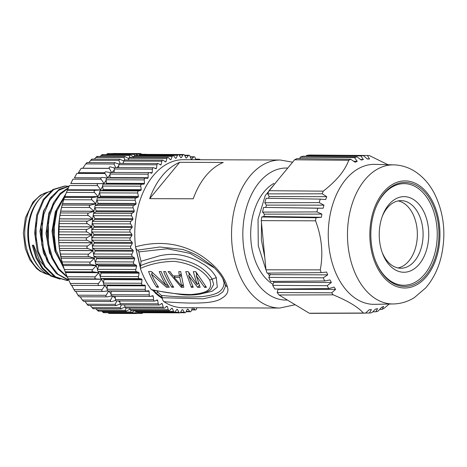 <?xml version="1.0" encoding="UTF-8"?>
<svg xmlns="http://www.w3.org/2000/svg" width="467" height="467" viewBox="0 0 467 467"><rect width="100%" height="100%" fill="white"/><g stroke="black" fill="none" stroke-linecap="round" stroke-linejoin="round"><path stroke-width="0.7" d="M269.535 275.898L267.754 273.09M266.038 270.008L258.274 245.788L258.035 219.28L265.221 195.667L278.285 179.544M264.777 257.264L261.38 239.921L261.473 222.706M273.872 183.391A54.014 35.364 90.2 0 0 264.129 191.762A54.014 35.364 90.2 0 0 251.059 242.081A54.014 35.364 90.2 0 0 273.061 284.35M192.807 307.753A76.022 49.771 90.2 0 1 192.416 307.887L191.248 310.946A1.599 1.051 -89.8 0 1 190.338 311.746A1.599 1.051 -89.8 0 1 189.666 311.372L187.897 309.096A76.022 49.771 90.2 0 1 187.279 309.212L185.907 312.073A1.599 1.051 -89.8 0 1 185.055 312.727A1.599 1.051 -89.8 0 1 184.307 312.242L182.702 309.691A76.022 49.771 90.2 0 1 182.077 309.709L180.519 312.335A1.599 1.051 -89.8 0 1 179.737 312.861L141.635 312.732A1.599 1.051 -89.8 0 1 140.812 312.119L140.765 312.032M179.737 312.861A1.599 1.051 -89.8 0 1 178.914 312.248L177.495 309.458A76.022 49.771 90.2 0 1 176.87 309.376L175.143 311.74A1.599 1.051 -89.8 0 1 174.442 312.149L136.335 312.02A1.599 1.051 -89.8 0 1 135.453 311.267L135.132 310.473L131.145 312.773L130.678 311.979L131.145 310.462M174.442 312.149A1.599 1.051 -89.8 0 1 173.555 311.396L172.335 308.395A76.022 49.771 90.2 0 1 171.722 308.208L169.842 310.286A1.599 1.051 -89.8 0 1 169.223 310.59L131.116 310.462A1.599 1.051 -89.8 0 1 130.182 309.563L129.715 308.092M169.223 310.59A1.599 1.051 -89.8 0 1 168.283 309.691L167.279 306.51A76.022 49.771 90.2 0 1 166.678 306.229L164.67 307.992A1.599 1.051 -89.8 0 1 164.139 308.208L126.037 308.08A1.599 1.051 -89.8 0 1 125.057 307.023L124.561 304.91M164.139 308.208A1.599 1.051 -89.8 0 1 163.164 307.152L162.376 303.83A76.022 49.771 90.2 0 1 161.798 303.457L159.679 304.893A1.599 1.051 -89.8 0 1 159.253 305.027L121.146 304.898A1.599 1.051 -89.8 0 1 120.136 303.684L119.698 300.964M159.253 305.027A1.599 1.051 -89.8 0 1 158.243 303.813L157.688 300.38A76.022 49.771 90.2 0 1 157.14 299.913L154.933 301.005A1.599 1.051 -89.8 0 1 154.612 301.081L116.505 300.952A1.599 1.051 -89.8 0 1 115.472 299.575L115.18 296.3M112.378 296.253A1.599 1.051 -89.8 0 1 112.162 296.288A1.599 1.051 -89.8 0 1 111.117 294.741L111.047 291.204A76.022 49.771 -89.8 0 1 110.86 290.959M108.268 290.941A1.599 1.051 -89.8 0 1 108.157 290.953A1.599 1.051 -89.8 0 1 107.118 289.236L107.287 285.711A76.022 49.771 -89.8 0 1 106.867 285.01M154.612 301.081A1.599 1.051 -89.8 0 1 153.579 299.703L153.264 296.201A76.022 49.771 90.2 0 1 152.75 295.652L150.485 296.382A1.599 1.051 -89.8 0 1 150.263 296.417A1.599 1.051 -89.8 0 1 149.224 294.87L149.148 291.338A76.022 49.771 90.2 0 1 148.681 290.707L146.375 291.075A1.599 1.051 -89.8 0 1 146.264 291.081A1.599 1.051 -89.8 0 1 145.225 289.371L145.395 285.839A76.022 49.771 90.2 0 1 144.968 285.139L104.544 285.004A1.599 1.051 -89.8 0 1 104.544 285.004A1.599 1.051 -89.8 0 1 103.522 283.125L103.931 279.64A76.022 49.771 -89.8 0 1 103.557 278.875L101.251 278.501A1.599 1.051 -89.8 0 1 100.358 276.47L101.006 273.072A76.022 49.771 -89.8 0 1 100.685 272.249L98.42 271.508A1.599 1.051 -89.8 0 1 97.673 269.342L98.549 266.062A76.022 49.771 -89.8 0 1 98.286 265.198L96.085 264.1A1.599 1.051 -89.8 0 1 95.49 261.824L96.587 258.7A76.022 49.771 -89.8 0 1 96.383 257.796L94.27 256.354A1.599 1.051 -89.8 0 1 93.838 253.995L95.14 251.065A76.022 49.771 -89.8 0 1 94.999 250.131L92.997 248.362A1.599 1.051 -89.8 0 1 92.723 245.946L94.223 243.237A76.022 49.771 -89.8 0 1 94.147 242.285L92.279 240.201A1.599 1.051 -89.8 0 1 92.174 237.756L93.844 235.304A76.022 49.771 -89.8 0 1 93.838 234.346L92.122 231.976A1.599 1.051 -89.8 0 1 92.186 229.525L94.013 227.347A76.022 49.771 -89.8 0 1 94.071 226.396L92.53 223.763A1.599 1.051 -89.8 0 1 92.758 221.335L94.725 219.467A76.022 49.771 -89.8 0 1 94.848 218.521L93.493 215.661A1.599 1.051 -89.8 0 1 93.89 213.279L95.974 211.732A76.022 49.771 -89.8 0 1 96.161 210.815L95.011 207.751A1.599 1.051 -89.8 0 1 95.566 205.451L97.743 204.242A76.022 49.771 -89.8 0 1 97.988 203.361L97.06 200.127A1.599 1.051 -89.8 0 1 97.766 197.92L100.014 197.068A76.022 49.771 -89.8 0 1 100.323 196.233L99.617 192.865A1.599 1.051 -89.8 0 1 100.469 190.787L102.763 190.303A76.022 49.771 -89.8 0 1 103.125 189.514L102.652 186.053A1.599 1.051 -89.8 0 1 103.651 184.121L105.962 184.004A76.022 49.771 -89.8 0 1 106.377 183.28L106.143 179.76A1.599 1.051 -89.8 0 1 107.194 177.997A1.599 1.051 -89.8 0 1 107.264 177.997L145.225 178.131M109.745 178.003A76.022 49.771 -89.8 0 1 110.031 177.594L110.043 174.057A1.599 1.051 -89.8 0 1 111.093 172.457A1.599 1.051 -89.8 0 1 111.274 172.486M114.065 172.469L114.31 169.007A1.599 1.051 -89.8 0 1 115.355 167.577L153.462 167.706A1.599 1.051 -89.8 0 1 153.748 167.77L155.972 168.745A76.022 49.771 90.2 0 1 156.509 168.254L154.84 168.248M118.484 167.589L118.898 164.664A1.599 1.051 -89.8 0 1 119.926 163.397L158.033 163.526A1.599 1.051 -89.8 0 1 158.424 163.643L160.566 164.974A76.022 49.771 90.2 0 1 161.138 164.565L159.907 164.565M123.253 163.409L123.755 161.074A1.599 1.051 -89.8 0 1 124.759 159.971L162.86 160.099A1.599 1.051 -89.8 0 1 163.351 160.286L165.394 161.95A76.022 49.771 90.2 0 1 165.989 161.64L165.009 161.635M128.332 159.983L128.834 158.278A1.599 1.051 -89.8 0 1 129.791 157.332L167.898 157.461A1.599 1.051 -89.8 0 1 168.482 157.735L170.397 159.714A76.022 49.771 90.2 0 1 171.01 159.504L170.186 159.498M133.679 157.344L134.07 156.311A1.599 1.051 -89.8 0 1 134.981 155.511L173.088 155.639A1.599 1.051 -89.8 0 1 173.759 156.019L175.528 158.29A76.022 49.771 90.2 0 1 176.147 158.179L175.434 158.173M139.248 155.529L139.411 155.184A1.599 1.051 -89.8 0 1 140.263 154.53L178.371 154.659A1.599 1.051 -89.8 0 1 179.118 155.149L180.723 157.694A76.022 49.771 90.2 0 1 181.348 157.677L180.711 157.677M145.138 154.542A1.599 1.051 -89.8 0 1 145.581 154.396L183.689 154.524A1.599 1.051 -89.8 0 1 184.512 155.137L185.93 157.928A76.022 49.771 90.2 0 1 186.555 158.015L188.283 155.651A1.599 1.051 -89.8 0 1 188.983 155.237A1.599 1.051 -89.8 0 1 189.871 155.99L191.091 158.996A76.022 49.771 90.2 0 1 191.703 159.177L193.583 157.099A1.599 1.051 -89.8 0 1 194.202 156.795A1.599 1.051 -89.8 0 1 195.142 157.694L195.784 159.72M177.495 309.458L176.812 309.458M172.335 308.395L171.558 308.389M167.279 306.51L166.363 306.51M162.376 303.83L161.249 303.824M157.688 300.38L156.212 300.374M153.264 296.201L151.069 296.195M149.148 291.338L111.047 291.204M145.395 285.839L107.287 285.711M103.557 278.875L141.659 279.003A76.022 49.771 90.2 0 0 142.038 279.774L103.931 279.64M100.685 272.249L138.792 272.378A76.022 49.771 90.2 0 0 139.113 273.201L101.006 273.072M98.286 265.198L136.393 265.326A76.022 49.771 90.2 0 0 136.656 266.196L98.549 266.062M96.383 257.796L134.49 257.924A76.022 49.771 90.2 0 0 134.689 258.835L96.587 258.7M94.999 250.131L133.101 250.259A76.022 49.771 90.2 0 0 133.241 251.193L95.14 251.065M94.147 242.285L132.249 242.414A76.022 49.771 90.2 0 0 132.324 243.365L94.223 243.237M93.838 234.346L131.939 234.475A76.022 49.771 90.2 0 0 131.951 235.432L93.844 235.304M94.071 226.396L132.173 226.524A76.022 49.771 90.2 0 0 132.12 227.482L94.013 227.347M94.848 218.521L132.955 218.655A76.022 49.771 90.2 0 0 132.832 219.595L94.725 219.467M96.161 210.815L134.262 210.944A76.022 49.771 90.2 0 0 134.076 211.86L95.974 211.732M97.988 203.361L136.095 203.489A76.022 49.771 90.2 0 0 135.85 204.371L97.743 204.242M100.323 196.233L138.425 196.362A76.022 49.771 90.2 0 0 138.121 197.202L100.014 197.068M103.125 189.514L141.232 189.643A76.022 49.771 90.2 0 0 140.871 190.431L102.763 190.303M106.377 183.28L144.484 183.408A76.022 49.771 90.2 0 0 144.07 184.132L105.962 184.004M110.031 177.594L148.138 177.723A76.022 49.771 90.2 0 0 147.677 178.376L145.365 178.131A1.599 1.051 -89.8 0 0 145.295 178.125L107.194 177.997M149.498 172.644L152.16 172.656A76.022 49.771 90.2 0 0 151.658 173.234L149.382 172.615A1.599 1.051 -89.8 0 0 149.201 172.592L111.093 172.457M198.37 159.732L198.755 159.393A1.599 1.051 -89.8 0 1 199.281 159.177A1.599 1.051 -89.8 0 1 200.074 159.737M181.348 157.677L182.906 155.05A1.599 1.051 -89.8 0 1 183.689 154.524M176.147 158.179L177.518 155.318A1.599 1.051 -89.8 0 1 178.371 154.659M171.01 159.504L172.177 156.439A1.599 1.051 -89.8 0 1 173.088 155.639M165.989 161.64L166.935 158.412A1.599 1.051 -89.8 0 1 167.898 157.461M161.138 164.565L161.862 161.203A1.599 1.051 -89.8 0 1 162.86 160.099M156.509 168.254L157 164.793A1.599 1.051 -89.8 0 1 158.033 163.526M152.16 172.656L152.411 169.136A1.599 1.051 -89.8 0 1 153.462 167.706M148.138 177.723L148.15 174.191A1.599 1.051 -89.8 0 1 149.201 172.592M144.484 183.408L144.25 179.888A1.599 1.051 -89.8 0 1 145.295 178.125M141.232 189.643L140.76 186.181A1.599 1.051 -89.8 0 1 141.752 184.255L144.07 184.132M138.425 196.362L137.718 192.999A1.599 1.051 -89.8 0 1 138.576 190.921L140.871 190.431M136.095 203.489L135.161 200.255A1.599 1.051 -89.8 0 1 135.874 198.055L138.121 197.202M134.262 210.944L133.113 207.879A1.599 1.051 -89.8 0 1 133.667 205.579L135.85 204.371M132.955 218.655L131.601 215.789A1.599 1.051 -89.8 0 1 131.992 213.413L134.076 211.86M132.173 226.524L130.632 223.891A1.599 1.051 -89.8 0 1 130.859 221.463L132.832 219.595M131.939 234.475L130.223 232.105A1.599 1.051 -89.8 0 1 130.287 229.653L132.12 227.482M132.249 242.414L130.381 240.336A1.599 1.051 -89.8 0 1 130.275 237.89L131.951 235.432M133.101 250.259L131.104 248.491A1.599 1.051 -89.8 0 1 130.83 246.074L132.324 243.365M134.49 257.924L132.377 256.482A1.599 1.051 -89.8 0 1 131.939 254.124L133.241 251.193M136.393 265.326L134.192 264.229A1.599 1.051 -89.8 0 1 133.597 261.952L134.689 258.835M138.792 272.378L136.527 271.636A1.599 1.051 -89.8 0 1 135.78 269.471L136.656 266.196M141.659 279.003L139.359 278.636A1.599 1.051 -89.8 0 1 138.465 276.598L139.113 273.201M104.55 285.004L142.651 285.133A1.599 1.051 -89.8 0 1 141.624 283.253L142.038 279.774M196.846 307.765L196.49 308.979A1.599 1.051 -89.8 0 1 195.527 309.925A1.599 1.051 -89.8 0 1 194.943 309.65L193.105 307.753M155.704 293.393L152.843 290.252M140.158 267.048L135.728 247.866M155.75 293.393A69.583 45.556 90.2 0 0 162.341 298.407M48.959 274.9A43.291 28.347 -89.8 0 1 32.188 254.813L31.738 253.616A40.892 26.771 -89.8 0 1 31.879 212.754L32.334 211.557A43.291 28.347 -89.8 0 1 49.105 191.645A43.291 28.347 -89.8 0 1 52.304 190.548M38.942 266.949A41.61 27.244 -89.8 0 1 39.17 199.467M146.153 154.396L145.838 154.32M113.242 153.485L112.664 153.637M141.775 154.25L140.479 153.602L140.118 154.157L136.177 154.145M140.199 154.53L140.118 154.157M134.969 155.511L134.677 154.431L135.109 153.736L138.057 155.523M107.865 153.62L106.19 154.624M129.849 157.332L129.283 155.569L129.785 154.729L133.819 156.97M102.775 155.032C102.758 154.361 102.209 154.507 101.135 155.47L100.131 156.463M108.017 290.935L103.277 291.496C101.911 291.478 101.514 290.888 102.08 289.727L104.976 285.384A76.022 49.771 90.2 0 1 104.941 285.325L99.518 285.5C98.158 285.366 97.801 284.718 98.449 283.557L101.643 279.284L68.375 279.173A76.022 49.771 -89.8 0 1 68.345 279.108L101.608 279.219L96.184 278.939C94.842 278.682 94.538 277.982 95.262 276.832L98.741 272.687L65.479 272.576A76.022 49.771 -89.8 0 1 65.45 272.506L98.712 272.617L93.33 271.882C92.005 271.508 91.748 270.761 92.554 269.64L96.313 265.659A76.022 49.771 90.2 0 1 96.29 265.589L90.966 264.404C89.676 263.913 89.471 263.131 90.353 262.045L94.375 258.28L61.113 258.169A76.022 49.771 -89.8 0 1 61.095 258.093A76.022 49.771 -89.8 0 1 59.688 250.516L60.984 256.488L89.133 256.587C87.878 255.992 87.732 255.175 88.683 254.141L92.956 250.633L59.688 250.516A76.022 49.771 -89.8 0 1 59.677 250.44L58.801 242.682A76.022 49.771 -89.8 0 1 58.795 242.601L58.457 234.743A76.022 49.771 -89.8 0 1 58.457 234.662L58.655 226.793A76.022 49.771 -89.8 0 1 58.661 226.711L59.397 218.912A76.022 49.771 -89.8 0 1 59.408 218.83L60.675 211.195A76.022 49.771 -89.8 0 1 60.692 211.113L62.473 203.717A76.022 49.771 -89.8 0 1 62.496 203.641L64.773 196.566A76.022 49.771 -89.8 0 1 64.796 196.496L67.546 189.818A76.022 49.771 -89.8 0 1 67.581 189.754L69.431 185.516L97.58 185.615C96.908 184.447 97.253 183.782 98.607 183.613L104.036 183.665A76.022 49.771 90.2 0 1 104.071 183.601L70.803 183.49L72.951 179.165L101.1 179.258C100.51 178.09 100.895 177.483 102.255 177.431L107.667 177.945A76.022 49.771 90.2 0 1 107.708 177.886L107.054 177.886M87.849 248.514C86.634 247.819 86.541 246.985 87.562 246.016L92.069 242.793L58.801 242.682A76.022 49.771 -89.8 0 0 59.677 250.44L92.945 250.551L87.849 248.514L59.7 248.421M87.119 240.283C85.957 239.489 85.922 238.649 87.008 237.75L91.725 234.86L58.457 234.743A76.022 49.771 -89.8 0 0 58.795 242.601L92.063 242.712L87.119 240.283L58.97 240.19M86.955 231.976C85.852 231.101 85.875 230.254 87.02 229.437L91.923 226.904L58.655 226.793A76.022 49.771 -89.8 0 0 58.457 234.662L91.725 234.778L86.955 231.976L58.807 231.883M87.364 223.687C86.325 222.736 86.407 221.895 87.603 221.171L92.664 219.029L59.397 218.912A76.022 49.771 -89.8 0 0 58.661 226.711L91.929 226.822L87.364 223.687L59.216 223.594M88.339 215.503C87.364 214.487 87.504 213.664 88.748 213.04L93.943 211.306L60.675 211.195A76.022 49.771 -89.8 0 0 59.408 218.83L92.676 218.947L88.339 215.503L60.19 215.41M89.868 207.523C88.963 206.449 89.156 205.655 90.44 205.136L95.741 203.828L62.473 203.717A76.022 49.771 -89.8 0 0 60.692 211.113L93.955 211.23L89.868 207.523L61.72 207.424M91.929 199.823C91.106 198.708 91.351 197.944 92.664 197.541L98.041 196.677L64.773 196.566A76.022 49.771 -89.8 0 0 62.496 203.641L95.758 203.752L91.929 199.823L63.781 199.724M65.561 194.47L65.24 195.317A76.022 49.771 -89.8 0 0 64.796 196.496L98.064 196.607L94.509 192.492C93.762 191.347 94.06 190.629 95.396 190.338L100.814 189.935L67.546 189.818M98.228 183.642L70.768 183.549A76.022 49.771 -89.8 0 1 70.803 183.49M97.58 185.615L100.843 189.865L67.581 189.754M100.954 177.921L74.399 177.828A76.022 49.771 -89.8 0 1 74.44 177.775L76.886 173.403L105.034 173.496C104.526 172.341 104.952 171.798 106.313 171.868L110.609 172.638M106.172 180.157A76.022 49.771 -89.8 0 0 104.071 183.601L101.1 179.258M104.795 172.808L78.403 172.714A76.022 49.771 -89.8 0 1 78.444 172.667L81.188 168.301L109.336 168.4C108.91 167.256 109.371 166.783 110.72 166.982L114.631 168.015M100.989 177.863L74.44 177.775M110.043 174.781A76.022 49.771 -89.8 0 0 107.708 177.886L105.034 173.496M109.319 168.359L82.729 168.272A76.022 49.771 -89.8 0 1 82.776 168.225L85.823 163.911C86.675 162.785 87.166 162.388 87.294 162.726M104.795 172.755L78.444 172.667M111.712 172.778L109.336 168.4M115.682 167.577L113.971 164.01L114.684 162.685L119.056 164.098M109.296 168.318L82.776 168.225M120.147 163.397L118.875 160.385L119.517 159.224L123.79 160.934M92.268 159.34C92.174 158.885 91.655 159.2 90.726 160.286L88.893 162.586M137.893 312.826L141.53 312.843L141.863 313.357L143.1 312.738M138.938 312.026L136.492 313.491L136.09 312.843L136.306 312.02M136.09 312.843L107.941 312.75L109.255 313.421M130.678 311.979L102.53 311.886L101.748 311.139M102.53 311.886C103.621 312.832 104.17 312.948 104.176 312.242M126.143 308.08L125.354 310.257L97.206 310.164L95.887 308.728M97.206 310.164C98.233 311.18 98.77 311.384 98.817 310.777M125.354 310.257L125.897 311.197L130.048 309.142M121.338 304.898L120.188 307.695L92.034 307.601L90.329 305.511M92.034 307.601C92.991 308.675 93.511 308.961 93.598 308.471M120.188 307.695L120.795 308.798L125.057 307.012L163.164 307.152M116.791 300.952L115.221 304.321L87.072 304.221L85.035 301.425M87.072 304.221C87.948 305.342 88.444 305.716 88.561 305.336M115.221 304.321L115.898 305.587L120.247 304.099M112.81 295.815L110.516 300.164L82.367 300.071L80.219 296.761M82.367 300.071L83.768 301.419L110.807 301.513M110.516 300.164C110.101 301.297 110.574 301.74 111.922 301.513L115.723 300.415M108.712 290.912L106.12 295.284L77.971 295.191L75.788 291.402M77.971 295.191L79.273 296.755L106.587 296.849M106.12 295.284C105.63 296.434 106.067 296.959 107.422 296.849L111.572 296.008M107.141 288.729A76.022 49.771 -89.8 0 1 104.976 285.384L103.3 285.378M102.08 289.727L73.932 289.633L71.714 285.267M73.932 289.633L75.123 291.396L102.758 291.49M98.449 283.557L70.301 283.457L68.375 279.173M70.301 283.457L71.363 285.407L99.354 285.5M95.262 276.832L67.114 276.738L65.479 272.576M67.114 276.738L68.345 279.108M97.615 269.646A76.022 49.771 -89.8 0 1 96.313 265.659L63.045 265.548A76.022 49.771 -89.8 0 1 63.022 265.472A76.022 49.771 -89.8 0 1 61.113 258.169L63.022 265.472L96.29 265.589A76.022 49.771 -89.8 0 1 95.782 263.861M92.554 269.64L64.405 269.541L63.045 265.548A76.022 49.771 -89.8 0 0 64.983 271.28L65.31 272.162M64.405 269.541L65.45 272.506L65.182 271.788L93.33 271.882M94.357 159.124L95.846 157.461C96.856 156.433 97.387 156.2 97.445 156.766M124.887 159.971L123.994 157.56L124.543 156.544L128.752 158.558M32.188 254.813A43.291 28.347 -89.8 0 1 32.334 211.557M49.525 271.946L39.765 260.855L33.647 245.181L32.264 245.286L36.064 258.076L42.369 268.688L50.652 275.991L60.144 279.155M32.281 245.28L33.647 245.181M36.14 222.817L36.082 240.709M42.176 222.946L42.211 241.451M48.34 222.146L48.44 242.595M64.703 186.018L52.824 189.544L43.157 199.631L36.741 214.838L34.64 232.881L37.232 251.024L44.237 266.488L54.645 276.878L67.283 280.585M69.186 186.064L59.192 189.333L50.325 197.915L43.845 211.137L40.775 227.493L41.843 244.994L47.161 261.17L56.291 273.557L68.071 280.025M68.474 187.681L60.29 193.32L53.501 202.672L48.807 214.983L46.776 229.186L47.722 243.961L51.697 257.848L58.433 269.383L67.336 277.281M54.277 222.952L54.3 241.322M65.765 193.933L56.501 209.625L52.789 230.249L55.497 251.544L64.183 269.05M65.059 195.79L56.968 210.985L53.728 230.161L55.976 249.903L63.407 266.704M58.702 241.305L59.356 219.233M68.17 186.269L65.158 186.012L53.682 189.59L43.98 199.806L37.599 215.124L35.568 233.214L38.241 251.316L45.281 266.68L55.672 276.949L67.884 280.597M69.157 186.135L58.632 190.326L49.806 200.174L43.845 214.33L41.604 230.99L43.396 247.942L49.047 262.997L57.867 274.141L68.737 279.984M68.246 188.207L60.155 194.465L53.635 204.237L49.344 216.659L47.663 230.587L48.801 244.766L52.648 257.912L58.912 268.823L67.032 276.528M33.221 245.286L36.84 257.65L42.801 268.023L50.64 275.396L59.688 278.98M63.605 267.328L54.943 251.293L52.006 231.293L55.322 211.732L64.107 196.992M58.953 268.869L49.514 253.073L45.994 233.348L48.86 213.045L58.036 197.016M52.783 268.735L43.425 253.073L39.934 231.346L43.489 211.043L51.948 197.033M89.133 256.587L94.357 258.204L61.095 258.093L60.984 256.488M98.263 271.438A76.022 49.771 -89.8 0 0 98.712 272.617A76.022 49.771 90.2 0 0 98.741 272.687A76.022 49.771 -89.8 0 0 100.352 276.528M139.359 278.636L101.251 278.501A76.022 49.771 -89.8 0 0 101.608 279.219A76.022 49.771 90.2 0 0 101.643 279.284A76.022 49.771 -89.8 0 0 103.546 282.92M102.67 186.158A76.022 49.771 -89.8 0 0 100.843 189.865A76.022 49.771 90.2 0 0 100.814 189.935A76.022 49.771 -89.8 0 0 100.417 190.805M99.588 192.719A76.022 49.771 -89.8 0 0 98.064 196.607A76.022 49.771 90.2 0 0 98.041 196.677A76.022 49.771 -89.8 0 0 97.55 198.043M96.984 199.736A76.022 49.771 -89.8 0 0 95.758 203.752A76.022 49.771 90.2 0 0 95.741 203.828A76.022 49.771 -89.8 0 0 95.215 205.766M94.877 207.12A76.022 49.771 -89.8 0 0 93.955 211.23A76.022 49.771 90.2 0 0 93.943 211.306A76.022 49.771 -89.8 0 0 93.453 213.886M93.295 214.779A76.022 49.771 -89.8 0 0 92.676 218.947A76.022 49.771 90.2 0 0 92.664 219.029A76.022 49.771 -89.8 0 0 91.929 226.822A76.022 49.771 90.2 0 0 91.923 226.904A76.022 49.771 -89.8 0 0 91.725 234.778A76.022 49.771 90.2 0 0 91.725 234.86A76.022 49.771 -89.8 0 0 92.063 242.712A76.022 49.771 90.2 0 0 92.069 242.793A76.022 49.771 -89.8 0 0 92.478 247.014M92.536 247.51A76.022 49.771 -89.8 0 0 92.945 250.551A76.022 49.771 90.2 0 0 92.956 250.633A76.022 49.771 -89.8 0 0 93.657 254.784M93.867 255.858A76.022 49.771 -89.8 0 0 94.357 258.204A76.022 49.771 90.2 0 0 94.375 258.28A76.022 49.771 -89.8 0 0 95.373 262.372M103.779 184.115A76.022 49.771 -89.8 0 1 104.036 183.665M111.992 172.463A76.022 49.771 -89.8 0 1 114.234 170.076M116.896 167.583A76.022 49.771 -89.8 0 1 118.694 166.083M122.453 163.403A76.022 49.771 -89.8 0 1 123.376 162.831M124.613 305.149A76.022 49.771 -89.8 0 1 124.181 304.91M119.891 302.137A76.022 49.771 -89.8 0 1 118.344 300.958M115.367 298.378A76.022 49.771 -89.8 0 1 113.259 296.288M111.099 293.901A76.022 49.771 -89.8 0 1 108.747 290.953M104.941 285.325A76.022 49.771 -89.8 0 1 104.748 285.004M174.01 277.31L179.678 277.328L181.716 286.067L174.01 277.31L175.154 275.921M182.971 284.549L181.716 286.067M181.155 275.542L179.678 277.328M181.062 274.835L180.268 274.829M151.863 272.033A70.015 45.842 90.2 0 0 152.312 273.072M196.765 274.97L196.006 272.027M189.351 274.765L188.621 272.296M198.65 283.644L198.265 283.206M168.021 285.308L166.45 287.217L169.282 287.223A74.019 48.463 90.2 0 1 161.168 271.56L159.276 271.555A74.019 48.463 -89.8 0 0 166.199 285.407L151.401 271.531L148.564 271.52A74.019 48.463 -89.8 0 0 156.684 287.182L158.57 287.187A74.019 48.463 90.2 0 1 151.483 274.071L152.551 272.781M167.279 284.105L166.199 285.407M157.729 285.915L156.684 287.182M166.45 287.217L151.483 274.071M172.848 285.967L171.803 287.234L173.695 287.24A74.019 48.463 90.2 0 1 165.575 271.578L163.683 271.572A74.019 48.463 -89.8 0 0 171.803 287.234M183.099 285.028L181.254 287.263L183.776 287.275L180.694 271.631L178.808 271.619L179.351 275.939L173.053 275.915L169.988 271.59L168.097 271.584L181.254 287.263M180.957 274.001L179.351 275.939M205.498 286.218L204.564 287.345L206.455 287.351L195.819 271.677L193.297 271.671L197.127 284.59L188.254 271.654L185.738 271.648L191.336 287.298L193.227 287.304L188.645 275.618L189.777 274.246M198.422 283.014L197.127 284.59M192.521 285.862L191.336 287.298M199.298 285.308L197.634 287.322L188.645 275.618M197.634 287.322L200.156 287.328L196.204 275.647L197.284 274.339M204.564 287.345L196.204 275.647M149.691 198.644L179.696 162.312A74.019 48.463 -89.8 0 0 162.516 175.475A74.019 48.463 -89.8 0 0 149.691 198.644L193.239 198.79A74.019 48.463 90.2 0 1 206.064 175.621A74.019 48.463 90.2 0 1 223.244 162.463L179.696 162.312M135.506 246.833C136.084 248.981 136.802 250.073 137.654 250.114L159.796 247.002L182.439 249.407C189.544 251.707 195.142 254.153 199.222 256.745L212.765 266.289C219.875 273.102 224.049 279.307 225.287 284.917L227.4 287.117C226.518 283.446 224.738 279.575 222.053 275.512C218.48 270.288 214.417 265.857 209.87 262.209C204.704 257.755 178.336 234.983 135.506 246.833A74.019 48.463 90.2 0 1 153.439 175.44A74.019 48.463 90.2 0 1 183.478 159.679L280.253 160.012L292.611 162.195M137.654 250.114L138.921 251.888L167.279 248.777L190.028 253.371L214.715 268.116M222.829 278.7L224.032 282.517C223.851 293.142 213.057 295.278 201.353 296.662C189.45 297.356 176.158 296.948 161.477 295.436L162.318 297.724C162.142 298.991 162.679 300.31 163.917 301.676A74.019 48.463 90.2 0 0 182.971 307.718L279.745 308.045A74.019 48.463 -89.8 0 1 234.125 258.105A74.019 48.463 -89.8 0 1 250.213 175.773A74.019 48.463 -89.8 0 1 280.253 160.012M152.119 290.112L182.112 294.718C191.698 295.599 199.759 294.782 206.297 292.266L210.705 289.82L213.653 284.415L212.164 279.143C202.141 263.925 186.251 260.242 174.53 258.7C162.247 258.858 150.929 261.17 140.573 265.635L140.363 268.437C150.771 263.849 162.107 261.491 174.372 261.374C185.533 262.652 201.61 267.346 209.706 280.054C214.236 292.149 201.265 293.498 191.184 294.537C178.919 294.443 165.622 292.768 151.29 289.522L152.16 290.1M209.706 280.054L216.268 277.626C214.931 274.97 212.934 272.284 210.273 269.576L205.299 265.373L197.944 261C189.958 257.008 182.188 254.819 174.629 254.439C170.274 254.165 165.394 254.585 159.988 255.7L141.028 261.251L140.573 265.635M140.363 268.437A74.019 48.463 90.2 0 0 151.29 289.522M216.268 277.626L217.324 287.199L212.158 291.239L200.261 294.07M156.754 290.982A70.015 45.842 90.2 0 0 161.477 295.436M138.921 251.888A70.015 45.842 90.2 0 0 141.028 261.251M225.269 284.205L225.38 286.662L222.829 291.974L217.785 295.418L203.338 298.81L162.318 297.724M227.4 287.117C229.221 291.928 226.413 296.177 218.976 299.861C214.925 301.565 209.181 302.569 201.75 302.879C192.357 303.363 179.748 302.966 163.917 301.676M162.318 297.794L157.029 293.836M156.492 293.381L157.817 291.986M155.523 293.393L156.48 293.393L153.655 290.404M140.246 266.453L135.763 247.983M382.105 252.233A33.811 22.136 90.2 0 0 383.594 255.472A33.811 22.136 90.2 0 0 400.849 268.245A33.811 22.136 90.2 0 0 420.86 249.168A33.811 22.136 90.2 0 0 418.339 213.407A33.811 22.136 90.2 0 0 401.077 200.629A33.811 22.136 90.2 0 0 382.228 216.519M397.977 267.953A33.811 22.136 90.2 0 0 408.94 260.89A33.811 22.136 90.2 0 0 416.576 225.415A33.811 22.136 90.2 0 0 398.205 200.909M267.76 193.881L269.161 196.549L326.725 196.671L322.195 193.799L267.76 193.881A79.221 51.866 -89.8 0 1 269.056 190.711L294.601 159.784A79.221 51.866 -89.8 0 1 296.919 158.582L350.711 159.282L355.183 162.218L357.255 161.331L354.523 157.648A78.847 51.621 -89.8 0 1 356.998 156.836L303.246 156.194A79.221 51.866 -89.8 0 0 300.083 157.221L299.972 158.617M387.966 164.711L369.432 155.599A78.847 51.621 -89.8 0 0 367.389 155.488L369.531 158.955L367.383 159.025L363.431 155.622A78.847 51.621 -89.8 0 0 360.915 155.949L306.498 155.453L306.37 156.229M306.498 155.453A79.221 51.866 -89.8 0 1 309.714 155.032L363.431 155.622M367.389 155.488L312.966 155.067M331.658 292.797A78.847 51.621 -89.8 0 0 333.199 294.846C348.008 300.964 358.066 307.035 363.373 313.042A78.847 51.621 -89.8 0 0 365.416 313.159L311.711 313.351A79.221 51.866 -89.8 0 1 309.271 313.229L279.027 294.986A79.221 51.866 -89.8 0 1 277.194 292.535L278.034 289.359L335.592 289.388L331.658 292.797L277.194 292.535M277.795 289.003L278.034 289.359M327.145 285.705A78.847 51.621 -89.8 0 0 328.838 288.571L274.847 289.026A79.221 51.866 -89.8 0 1 272.693 285.366L273.785 282.372L331.348 282.5L327.145 285.705L272.693 285.366M273.288 281.414L273.785 282.372M323.257 277.807A78.847 51.621 -89.8 0 0 324.693 280.971L270.656 281.432A79.221 51.866 -89.8 0 1 268.817 277.386L270.142 274.625L327.711 274.853L323.257 277.807L268.817 277.386M269.529 273.072L270.142 274.625M261.275 220.634L315.569 220.821C321.804 237.37 323.362 253.721 320.257 269.873A78.847 51.621 -89.8 0 0 321.208 272.635L267.118 273.096A79.221 51.866 -89.8 0 1 265.974 269.809L261.275 220.634A79.221 51.866 -89.8 0 1 261.753 216.974L263.972 216.49L321.366 217.272L315.966 217.75L261.753 216.974M326.725 196.671L325.692 199.549L320.286 199.105A78.847 51.621 -89.8 0 0 319.206 202.596L264.795 202.748L266.4 205.124L323.958 205.153L323.164 208.206L317.741 208.224A78.847 51.621 -89.8 0 0 316.953 211.895L262.577 212.111L264.363 214.16L263.972 216.49M262.577 212.111A79.221 51.866 -89.8 0 1 263.581 207.418L323.164 208.206M266.4 205.124L265.816 207.36M264.795 202.748A79.221 51.866 -89.8 0 1 266.172 198.282L320.286 199.105M269.161 196.549L268.519 198.317M317.741 208.224L263.581 207.418M315.569 220.821A78.847 51.621 -89.8 0 1 315.966 217.75M322.195 193.799A78.847 51.621 -89.8 0 1 323.287 191.155L269.056 190.711M319.206 202.596L323.958 205.153M393.938 164.869C401.404 165.125 408.368 167.297 414.824 171.383C423.038 176.719 429.605 184.167 434.52 193.729C444.064 213.331 446.277 234.387 441.169 256.903C438.192 269.039 433.049 279.354 425.746 287.847L414.398 297.584C407.913 301.629 400.937 303.748 393.465 303.959L393.465 303.959A69.554 45.538 90.2 0 1 347.471 234.259A69.554 45.538 90.2 0 1 393.938 164.869L375.007 164.366A69.992 45.824 90.2 0 0 345.673 179.55A69.992 45.824 90.2 0 0 338.114 277.888A69.992 45.824 90.2 0 0 374.528 304.332L393.459 303.959M350.711 159.282A78.847 51.621 -89.8 0 0 348.773 160.298C346.765 165.575 343.683 170.724 339.527 175.755C335.429 180.735 330.017 185.866 323.287 191.155M316.953 211.895L321.903 214.09L321.366 217.272M321.208 272.635L326.602 272.051L327.711 274.853M324.693 280.971L330.017 279.931L331.348 282.5M328.838 288.571L334.057 287.094L335.592 289.388M365.416 313.159L369.28 309.709L371.428 309.639L369.374 313.024L365.55 313.036M389.233 304.04L384.037 308.343A78.847 51.621 -89.8 0 1 382.099 309.364L383.629 306.445L381.562 307.333L378.282 310.999A78.847 51.621 -89.8 0 1 375.812 311.804L377.593 308.629L375.468 309.113L371.895 312.697A78.847 51.621 -89.8 0 1 369.374 313.024M360.915 155.949L363.344 159.551L361.219 160.035L356.998 156.836M431.619 202.094A52.012 34.056 90.2 0 0 375.486 208.364A52.012 34.056 90.2 0 0 375.31 260.341A52.012 34.056 90.2 0 0 423.937 277.491A52.012 34.056 90.2 0 0 431.619 202.094M360.53 159.516L363.344 159.551M354.523 157.648L300.083 157.221M348.773 160.298L294.601 159.784M367.26 158.92L369.531 158.955M353.77 161.284L357.255 161.331M375.812 311.804L372.771 311.822M382.099 309.364L379.735 309.376M363.373 313.042L309.271 313.229M333.199 294.846L279.027 294.986M320.257 269.873L265.974 269.809M375.194 260.037A50.815 33.268 90.2 0 0 377.879 266.062A50.815 33.268 90.2 0 0 424.608 274.228A50.815 33.268 90.2 0 0 430.095 202.836A50.815 33.268 90.2 0 0 375.369 208.667M423.417 210.926A37.809 24.757 90.2 0 0 382.607 215.485A37.809 24.757 90.2 0 0 382.479 253.266A37.809 24.757 90.2 0 0 417.831 265.735A37.809 24.757 90.2 0 0 423.417 210.926M264.363 214.16L321.903 214.09M191.75 309.639L194.943 309.65M186.251 311.361L189.666 311.372M180.583 312.225L184.307 312.242M140.812 312.119L178.914 312.248M135.453 311.267L173.555 311.396M130.182 309.563L168.283 309.691M120.136 303.684L158.243 303.813M115.472 299.575L153.579 299.703M111.117 294.741L149.224 294.87M107.118 289.236L145.225 289.371M103.522 283.125L141.624 283.253M100.358 276.47L138.465 276.598M98.42 271.508L136.527 271.636M97.673 269.342L135.78 269.471M96.085 264.1L134.192 264.229M95.49 261.824L133.597 261.952M94.27 256.354L132.377 256.482M93.838 253.995L131.939 254.124M92.997 248.362L131.104 248.491M92.723 245.946L130.83 246.074M92.279 240.201L130.381 240.336M92.174 237.756L130.275 237.89M92.122 231.976L130.223 232.105M92.186 229.525L130.287 229.653M92.53 223.763L130.632 223.891M92.758 221.335L130.859 221.463M93.493 215.661L131.601 215.789M93.89 213.279L131.992 213.413M95.011 207.751L133.113 207.879M95.566 205.451L133.667 205.579M97.06 200.127L135.161 200.255M97.766 197.92L135.874 198.055M99.617 192.865L137.718 192.999M100.469 190.787L138.576 190.921M102.652 186.053L140.76 186.181M103.651 184.121L141.752 184.255M106.143 179.76L144.25 179.888M110.043 174.057L148.15 174.191M114.31 169.007L152.411 169.136M118.898 164.664L157 164.793M123.755 161.074L161.862 161.203M128.834 158.278L166.935 158.412M134.07 156.311L172.177 156.439M139.411 155.184L177.518 155.318M179.042 155.038L182.906 155.05M184.763 155.634L188.283 155.651M190.314 157.087L193.583 157.099M195.673 159.381L198.755 159.393M48.218 192.06A41.61 27.244 90.2 0 0 24.733 233.161A41.61 27.244 90.2 0 0 47.938 274.421M134.677 154.431L106.529 154.332M129.283 155.569L101.135 155.47M60.535 254.048L88.683 254.141M87.562 246.016L59.414 245.922M87.008 237.75L58.86 237.656M87.02 229.437L58.871 229.344M87.603 221.171L59.455 221.078M88.748 213.04L60.599 212.946M90.44 205.136L62.292 205.042M92.664 197.541L64.516 197.448M95.396 190.338L67.248 190.244M94.509 192.492L66.361 192.398M113.971 164.01L85.823 163.911M118.875 160.385L90.726 160.286M96.184 278.939L68.036 278.846M90.353 262.045L62.204 261.952M90.966 264.404L62.817 264.304M123.994 157.56L95.846 157.461M287.38 300.024A66.016 43.227 -89.8 0 1 245.391 256.64A66.016 43.227 -89.8 0 1 259.483 182.089A66.016 43.227 -89.8 0 1 287.754 168.073M224.755 282.92L224.032 282.517M432.413 201.137A53.553 35.06 90.2 0 0 372.316 214.802A53.553 35.06 90.2 0 0 409.962 287.421A53.553 35.06 90.2 0 0 432.413 201.137M195.527 309.925L191.645 309.913M190.338 311.746L186.07 311.734M185.055 312.727L180.186 312.715M150.263 296.417L112.162 296.288M146.264 291.081L108.157 290.953M188.983 155.237L184.553 155.225M194.202 156.795L190.192 156.784M199.281 159.177L195.603 159.165M48.381 191.978L40.547 195.083L32.953 202.106L25.37 217.885L23.35 233.261L25.323 248.631L29.835 259.856L36.589 268.496L40.331 271.368L48.095 274.503M141.816 154.285L146.282 154.303M112.78 153.48L140.929 153.579M107.404 153.62L135.553 153.713M102.069 154.612L130.217 154.705M86.856 162.58L115.005 162.674M91.736 159.119L119.885 159.212M137.035 313.363L142.312 313.38M108.788 313.421L136.936 313.52M103.435 312.697L131.583 312.797M98.163 311.127L126.312 311.22M93.032 308.722L121.181 308.815M88.094 305.506L116.242 305.599M96.827 156.451L124.975 156.544M295.185 304.735L279.745 308.045"/></g></svg>
